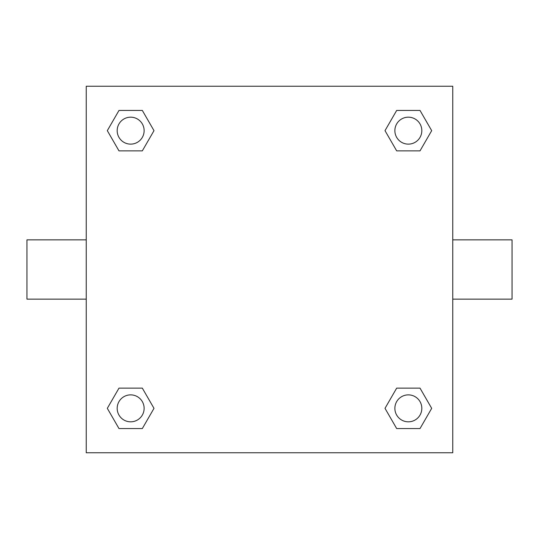 <?xml version="1.0" encoding="UTF-8"?>
<svg xmlns="http://www.w3.org/2000/svg" width="539" height="539" viewBox="0 0 539 539"><rect width="100%" height="100%" fill="white"/><g stroke="black" fill="none" stroke-linecap="round" stroke-linejoin="round"><path stroke-width="0.81" d="M452.76 239.855L512.05 239.855L512.05 299.145L452.76 299.145M86.24 299.145L26.95 299.145L26.95 239.855L86.24 239.855M86.24 86.24L452.76 86.24L452.76 452.76L86.24 452.76L86.24 86.24M118.984 388.134L142.323 388.134L153.992 408.346L142.323 428.559L118.984 428.559L107.315 408.346L118.984 388.134L142.323 388.134L118.984 388.134M396.677 110.441L420.016 110.441L431.685 130.654L420.016 150.866L396.677 150.866L385.008 130.654L396.677 110.441L420.016 110.441L396.677 110.441M118.984 110.441L142.323 110.441L153.992 130.654L142.323 150.866L118.984 150.866L107.315 130.654L118.984 110.441L142.323 110.441L118.984 110.441M396.677 388.134L420.016 388.134L431.685 408.346L420.016 428.559L396.677 428.559L385.008 408.346L396.677 388.134L420.016 388.134L396.677 388.134M420.016 428.559L396.677 428.559L420.016 428.559M421.821 408.346A13.475 13.475 0 0 0 401.609 396.677A13.475 13.475 0 0 0 401.609 420.016A13.475 13.475 0 0 0 421.821 408.346M142.323 428.559L118.984 428.559L142.323 428.559M144.129 408.346A13.475 13.475 0 0 0 123.916 396.677A13.475 13.475 0 0 0 123.916 420.016A13.475 13.475 0 0 0 144.129 408.346M420.016 150.866L396.677 150.866L420.016 150.866M421.821 130.654A13.475 13.475 0 0 0 401.609 118.984A13.475 13.475 0 0 0 401.609 142.323A13.475 13.475 0 0 0 421.821 130.654M142.323 150.866L118.984 150.866L142.323 150.866M144.129 130.654A13.475 13.475 0 0 0 123.916 118.984A13.475 13.475 0 0 0 123.916 142.323A13.475 13.475 0 0 0 144.129 130.654"/></g></svg>
